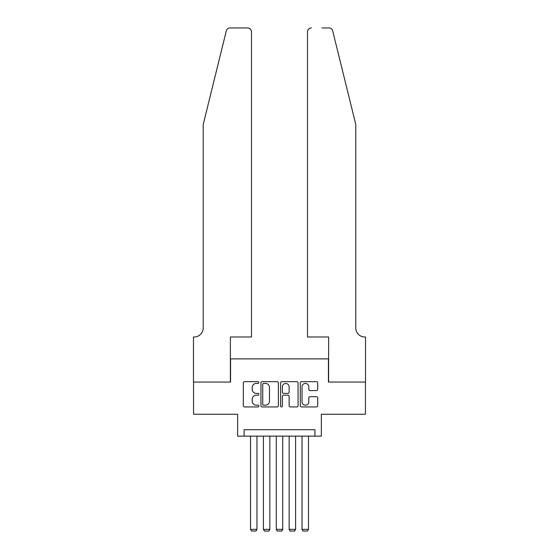 <?xml version="1.0" encoding="UTF-8"?>
<svg xmlns="http://www.w3.org/2000/svg" width="559" height="559" viewBox="0 0 559 559"><rect width="100%" height="100%" fill="white"/><g stroke="black" fill="none" stroke-linecap="round" stroke-linejoin="round"><path stroke-width="0.84" d="M258.901 382.545A0.887 0.887 0 0 0 258.013 381.657L244.583 381.657A1.265 1.265 0 0 0 243.319 382.922L243.319 405.673A1.265 1.265 0 0 0 244.583 406.938L258.013 406.938A0.887 0.887 0 0 0 258.901 406.051A0.887 0.887 0 0 0 258.013 405.17L256.274 405.17A4.046 4.046 0 0 1 252.228 401.124L252.228 399.224A4.046 4.046 0 0 1 256.274 395.185L258.013 395.185A0.887 0.887 0 0 0 258.901 394.298A0.887 0.887 0 0 0 258.013 393.41L256.274 393.41A4.046 4.046 0 0 1 252.228 389.371L252.228 387.471A4.046 4.046 0 0 1 256.274 383.425L258.013 383.425A0.887 0.887 0 0 0 258.901 382.545M316.436 390.566A1.265 1.265 0 0 0 317.701 389.302L317.701 382.922A1.265 1.265 0 0 0 316.436 381.657L301.525 381.657A1.265 1.265 0 0 0 300.26 382.922L300.26 405.673A1.265 1.265 0 0 0 301.525 406.938L316.436 406.938A1.265 1.265 0 0 0 317.701 405.673L317.701 397.966A1.265 1.265 0 0 0 316.436 396.701L310.056 396.701A1.265 1.265 0 0 0 308.792 397.966L308.792 401.788A3.382 3.382 0 0 1 305.41 405.17A3.382 3.382 0 0 1 302.028 401.788L302.028 386.807A3.382 3.382 0 0 1 305.41 383.425A3.382 3.382 0 0 1 308.792 386.807L308.792 389.302A1.265 1.265 0 0 0 310.056 390.566L316.436 390.566M314.913 436.146L321.348 436.146L321.348 414.254L365.453 414.254L365.453 382.063L328.433 382.063L328.433 358.885L230.567 358.885L230.567 382.063L193.547 382.063L193.547 414.254L237.652 414.254L237.652 436.146L314.913 436.146L314.913 429.71L244.087 429.71L244.087 436.146M278.396 382.922A1.265 1.265 0 0 0 277.131 381.657L262.213 381.657A1.265 1.265 0 0 0 260.948 382.922L260.948 405.673A1.265 1.265 0 0 0 262.213 406.938L277.131 406.938A1.265 1.265 0 0 0 278.396 405.673L278.396 382.922M281.869 381.657L296.787 381.657A1.265 1.265 0 0 1 298.052 382.922L298.052 405.673A1.265 1.265 0 0 1 296.787 406.938L290.401 406.938A1.265 1.265 0 0 1 289.136 405.673L289.136 396.443A1.265 1.265 0 0 0 287.871 395.185L283.637 395.185A1.265 1.265 0 0 0 282.379 396.443L282.379 406.051A0.887 0.887 0 0 1 281.491 406.938A0.887 0.887 0 0 1 280.604 406.051L280.604 382.922A1.265 1.265 0 0 1 281.869 381.657M263.603 383.425A0.887 0.887 0 0 0 262.723 384.312L262.723 404.283A0.887 0.887 0 0 0 263.603 405.17L265.441 405.17A4.046 4.046 0 0 0 269.48 401.124L269.48 387.471A4.046 4.046 0 0 0 265.441 383.425L263.603 383.425M289.136 386.87A3.382 3.382 0 0 0 285.754 383.488A3.382 3.382 0 0 0 282.379 386.87L282.379 392.145A1.265 1.265 0 0 0 283.637 393.41L287.871 393.41A1.265 1.265 0 0 0 289.136 392.145L289.136 386.87M256.965 436.146L256.965 529.373L250.53 529.373L250.53 436.146M256.965 529.373L256.001 531.05L251.494 531.05L250.53 529.373M226.304 30.885C227.282 28.768 227.282 28.768 226.304 30.885L203.203 124.524L203.203 327.979A9.014 9.014 0 0 1 194.19 336.993L193.484 336.993L193.484 382.063L230.378 382.063L230.378 336.993L251.494 336.993L251.494 31.814A3.864 3.864 0 0 0 247.63 27.95L230.049 27.95A3.864 3.864 0 0 0 226.304 30.885M236.939 27.95L247.63 27.95C249.957 28.195 251.25 29.48 251.494 31.814L251.494 336.993M203.203 327.979A9.014 9.014 0 0 1 194.19 336.993M348.711 95.813L332.696 30.885C331.718 28.768 331.718 28.768 332.696 30.885C331.718 28.768 331.718 28.768 332.696 30.885L355.797 124.524L355.797 327.979A9.014 9.014 0 0 0 364.81 336.993L365.516 336.993L365.516 382.063L328.622 382.063L328.622 336.993L307.506 336.993L307.506 31.814L307.506 336.993M322.061 27.95L328.951 27.95A3.864 3.864 0 0 1 332.696 30.885M311.37 27.95A3.864 3.864 0 0 0 307.506 31.814C307.75 29.48 309.043 28.195 311.37 27.95M355.797 327.979A9.014 9.014 0 0 0 364.81 336.993M269.843 436.146L269.843 529.373L263.401 529.373L263.401 436.146M269.843 529.373L268.879 531.05L264.372 531.05L263.401 529.373M282.721 436.146L282.721 529.373L276.279 529.373L276.279 436.146M282.721 529.373L281.75 531.05L277.25 531.05L276.279 529.373M295.599 436.146L295.599 529.373L289.157 529.373L289.157 436.146M295.599 529.373L294.628 531.05L290.121 531.05L289.157 529.373M308.47 436.146L308.47 529.373L302.035 529.373L302.035 436.146M308.47 529.373L307.506 531.05L302.999 531.05L302.035 529.373"/></g></svg>
